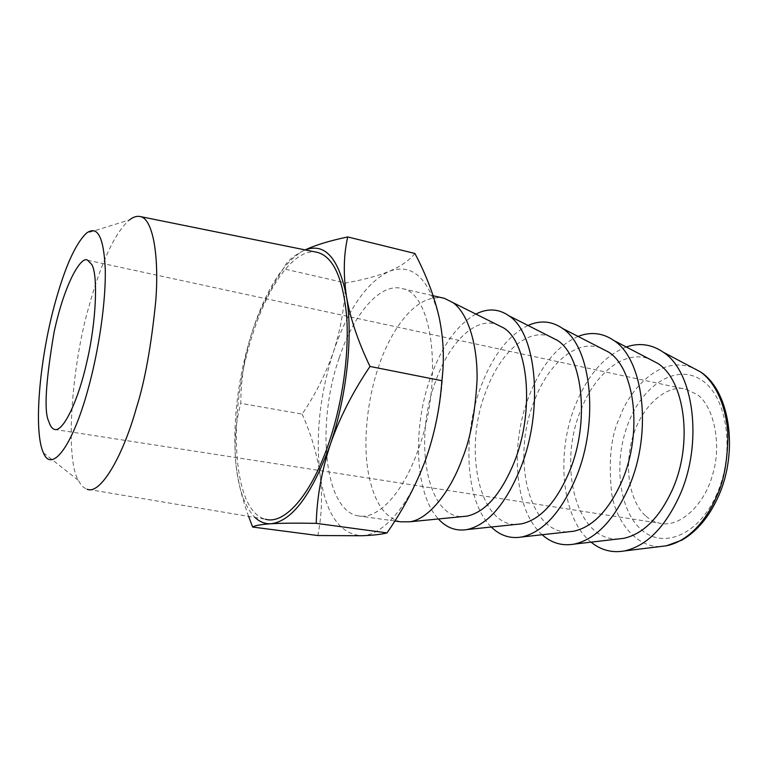 <?xml version="1.0" encoding="UTF-8"?>
<svg xmlns="http://www.w3.org/2000/svg" width="768" height="768" viewBox="0 0 768 768"><rect width="100%" height="100%" fill="white"/><g stroke="black" fill="none" stroke-linecap="round" stroke-linejoin="round"><path stroke-width="0.58" stroke-dasharray="3.84 2.88" d="M645.418 515.616C635.53 507.581 622.474 480.182 631.622 440.966C641.702 401.078 671.693 383.347 686.438 389.434L696.49 394.214C713.059 404.218 722.438 443.443 712.589 474.634C705.168 503.242 680.947 527.837 660.24 523.354C654.49 522.125 649.555 519.542 645.418 515.616M317.664 252.432C295.267 246.835 267.878 284.899 252.067 336.25C227.424 411.638 231.61 511.2 265.478 519.235L87.072 489.206C83.626 488.045 80.784 485.146 78.538 480.49C64.925 460.358 71.347 365.539 89.299 305.261C96.71 278.208 111.082 235.565 129.514 219.898L86.362 233.242M626.246 346.982C604.57 355.565 587.616 374.966 575.366 405.168C555.542 453.917 561.61 518.573 591.062 542.141M305.203 249.917L302.736 251.04C282.269 263.414 265.066 291.389 251.136 334.963C237.859 378.797 232.714 420.96 235.68 461.443C238.109 488.112 244.55 506.784 255.014 517.469M618.682 538.915C576.374 541.862 557.261 465.581 580.915 409.949C594.931 373.469 624.029 349.757 648.864 358.762M248.621 516.394C241.757 497.702 237.446 479.386 235.68 461.443C234.106 440.698 235.814 421.334 240.806 403.363C240.826 380.669 244.262 357.869 251.136 334.963C258.394 312.413 269.117 290.333 283.286 268.742C285.946 262.416 292.426 256.522 302.736 251.04L305.088 249.898M578.083 336.422C557.376 345.667 541.046 365.51 529.094 395.952C509.616 445.382 514.474 510.518 542.16 534.73M414.912 253.478C409.19 260.563 400.522 266.554 388.934 271.44C376.954 276.23 362.477 280.061 345.514 282.96L283.286 268.742M345.514 282.96C344.611 306.902 340.618 329.77 333.533 351.542C325.958 373.488 315.494 394.339 302.15 414.106L240.806 403.363M302.15 414.106C311.059 433.997 317.011 454.09 320.006 474.403C322.579 494.602 321.869 514.982 317.866 535.536M573.648 531.245C530.371 540.298 509.894 459.821 534.384 400.752C548.189 363.821 576.144 339.379 599.962 347.664M333.533 351.542C347.894 309.466 366.365 282.758 388.934 271.44C412.07 262.666 428.803 277.92 439.104 317.194C447.802 355.315 442.435 414.134 425.462 460.07C408.768 506.506 382.666 535.574 361.603 535.747C339.494 534.048 325.632 513.6 320.006 474.403C315.418 434.87 319.93 393.917 333.533 351.542M528.01 325.459C508.301 335.376 492.634 355.68 480.989 386.381C461.894 436.522 465.494 502.147 491.309 527.011M339.12 358.128C316.176 423.36 323.856 510.134 358.061 515.856C377.021 520.186 402.23 494.63 417.754 450.979C443.885 381.898 433.219 293.491 402.499 288.643C380.381 282.019 353.712 313.67 339.12 358.128M521.501 523.843C480.163 532.435 462 451.19 486 391.2C499.565 353.789 526.32 328.598 549.034 336.115M400.666 521.827C383.453 517.45 372.394 499.373 367.488 467.597C362.976 435.629 368.688 394.762 378.826 366.038C387.197 339.936 412.166 291.648 444.384 298.33M475.901 314.074C457.248 324.672 442.262 345.446 430.934 376.416C412.243 427.306 414.566 493.45 438.394 518.966M467.136 516.115C427.92 524.246 412.176 442.214 435.648 381.254C448.963 343.334 474.451 317.366 495.965 324.106M716.909 493.939C698.774 535.834 661.824 550.051 640.022 528.451C617.914 507.418 613.574 458.938 628.954 421.488C644.026 383.827 677.347 363.101 702.24 380.544C727.402 397.334 735.398 452.304 716.909 493.939M666.442 545.789C641.558 551.568 617.059 526.33 611.741 493.968C608.256 460.733 610.963 435.158 619.882 417.226C627.475 393.542 662.131 347.558 700.454 371.866M87.638 260.246L686.438 389.434M54.547 429.437L660.24 523.354M43.411 452.832L78.538 480.49M402.499 288.643L433.142 295.728M394.829 521.002L358.061 515.856"/><path stroke-width="1.15" d="M91.69 264.422L87.638 260.246C81.552 255.35 64.858 282.058 54.106 332.083C45.59 382.147 43.853 412.022 48.883 421.718C50.179 426.048 52.07 428.621 54.547 429.437C63.456 432.509 78.835 398.707 86.88 361.795C96.499 321.283 98.054 273.869 91.69 264.422M87.811 390.134C98.986 350.179 105.955 301.238 105.264 269.328C103.795 236.957 97.488 224.928 86.362 233.242C75.168 244.07 64.541 268.042 54.47 305.174C39.312 361.171 33.379 431.434 43.411 452.832C51.494 473.174 72.029 447.456 87.811 390.134M129.514 219.898C133.296 216.893 136.925 215.789 140.4 216.586C153.235 219.043 159.197 257.155 155.779 300.701C151.286 345.773 144.816 381.533 136.378 407.981C122.784 456.835 100.051 495.331 87.072 489.206M140.4 216.586L317.664 252.432C333.379 256.982 343.046 278.323 346.666 316.464C349.315 353.693 342.547 402.557 329.011 442.483C311.434 494.957 284.467 524.986 265.478 519.235M591.062 542.141C600.902 550.195 612.038 553.123 624.49 550.934C646.646 545.952 665.088 527.366 679.805 495.197C703.306 442.646 693.706 371.683 663.35 352.262C651.744 344.275 639.379 342.518 626.246 346.982M255.014 517.469C259.757 521.962 265.104 524.054 271.046 523.747C292.09 521.165 311.846 494.688 330.346 444.317C346.848 396.461 353.261 335.539 346.474 296.515C338.755 258.106 324.998 242.573 305.203 249.917M648.864 358.762L657.926 363.485C684.787 380.506 693.226 442.838 672.672 489.043C659.712 517.555 643.392 533.981 623.722 538.33L618.682 538.915M305.088 249.898C315.658 245.03 329.866 240.71 347.712 236.938C343.622 254.928 343.21 274.79 346.474 296.515C350.256 318.336 358.099 341.654 370.003 366.451C352.733 392.045 339.514 417.994 330.346 444.317C321.629 471.024 316.925 497.376 316.234 523.354C296.774 522.989 281.712 523.123 271.046 523.747C260.928 524.438 254.794 525.533 252.624 527.04L248.621 516.394M542.16 534.73C551.472 543.053 562.128 546.182 574.157 544.118C595.92 539.222 614.227 520.061 629.059 486.634C652.608 432.317 643.613 359.395 613.968 340.579C602.755 332.87 590.794 331.488 578.083 336.422M347.712 236.938L414.912 253.478C426.134 274.723 434.198 295.958 439.104 317.194C443.578 338.381 444.499 359.549 441.869 380.707L370.003 366.451M316.234 523.354L387.005 532.896C403.094 509.798 415.91 485.52 425.462 460.07C434.438 434.851 439.91 408.394 441.869 380.707M252.624 527.04L317.866 535.536L361.603 535.747C373.152 535.315 381.619 534.365 387.005 532.896M599.962 347.664L608.678 352.147C634.906 368.64 642.797 432.672 622.224 480.422C609.158 510.038 592.963 526.973 573.648 531.245L521.731 536.995C542.995 532.195 561.082 512.429 576.019 477.677C599.558 421.507 591.302 346.57 562.531 328.426C551.76 321.014 540.25 320.026 528.01 325.459M491.309 527.011C500.045 535.613 510.192 538.944 521.731 536.995M549.034 336.115L557.386 340.349C582.826 356.266 590.064 422.045 569.491 471.418C556.358 502.176 540.355 519.658 521.501 523.843L467.098 529.555C487.718 524.851 505.517 504.442 520.493 468.317C543.984 410.179 536.621 333.168 508.906 315.782C498.643 308.678 487.632 308.102 475.901 314.074M433.142 295.728L444.384 298.33L452.957 302.611C469.219 314.323 477.859 348.173 477.024 380.419C475.133 413.491 470.237 439.517 462.326 458.496C450.826 490.81 429.082 518.995 410.093 521.77L400.666 521.827L394.829 521.002M438.394 518.966C446.515 527.846 456.086 531.379 467.098 529.555M495.965 324.106L503.914 328.07C528.413 343.334 534.845 410.909 514.33 461.99C501.149 493.968 485.424 512.006 467.136 516.115L410.093 521.77M700.454 371.866C717.734 384 727.45 411.744 727.901 436.867C727.354 462.518 723.485 482.582 716.323 497.069C708.442 515.597 691.392 540.576 666.442 545.789L681.936 540.106C696.96 531.408 709.066 516.95 718.234 496.742C738.778 451.853 730.157 390.893 700.454 371.866L663.35 352.262M666.442 545.789L624.49 550.934M613.968 340.579L657.926 363.485M623.722 538.33L574.157 544.118M562.531 328.435L608.688 352.147M508.906 315.782L557.386 340.358M452.957 302.611L503.914 328.07"/></g></svg>
